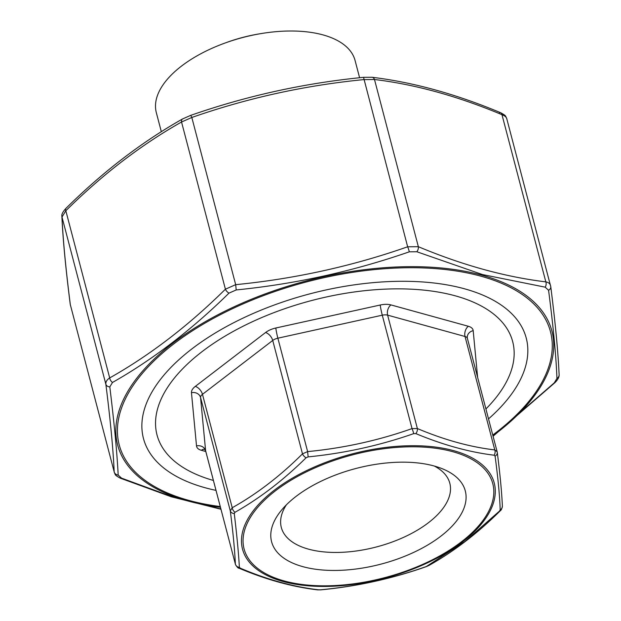 <?xml version="1.0" encoding="UTF-8"?>
<svg xmlns="http://www.w3.org/2000/svg" width="621" height="621" viewBox="0 0 621 621"><rect width="100%" height="100%" fill="white"/><g stroke="black" fill="none" stroke-linecap="round" stroke-linejoin="round"><path stroke-width="0.93" d="M434.32 466.045A87.095 42.996 -14.7 0 1 449.814 483.247A87.095 42.996 -14.7 0 1 428.467 522.703A87.095 42.996 -14.7 0 1 340.122 552.38A87.095 42.996 -14.7 0 1 281.313 527.454A87.095 42.996 -14.7 0 1 286.366 504.857M440.747 536.265A100.128 49.432 -14.7 0 1 312.813 568.82A100.128 49.432 -14.7 0 1 281.585 510.082A100.128 49.432 -14.7 0 1 441.05 468.25A100.128 49.432 -14.7 0 1 440.747 536.265M213.391 480.452A183.863 90.775 -14.7 0 1 201.522 476.532A183.863 90.775 -14.7 0 1 199.698 353.489A183.863 90.775 -14.7 0 1 435.523 291.622A183.863 90.775 -14.7 0 1 494.332 399.714A183.863 90.775 -14.7 0 1 485.909 408.96M415.86 433.613A4.564 2.694 -67.3 0 0 417.374 428.552C444.287 439.901 470.089 447.019 494.782 449.915L497.149 451.785L467.396 338.391A7.607 3.757 165.3 0 0 465.028 336.497L387.62 315.142L417.374 428.552L412.033 428.606L382.28 315.189L277.866 338.189L307.62 451.599C343.529 448.16 378.336 440.499 412.033 428.606A4.564 0.621 -109.2 0 1 413.695 433.637C379.555 445.552 344.376 453.299 308.14 456.885L306.068 457.793C283.355 480.18 259.679 498.337 235.041 512.263L234.264 513.536C236.935 535.752 238.635 553.676 239.372 567.322L240.358 568.207C267.488 579.719 293.57 586.915 318.604 589.795L320.77 589.779C357.122 586.317 392.309 578.57 426.317 566.531L464.826 541.597L499.424 511.145L500.192 509.872C499.742 496.117 498.042 478.186 495.084 456.093L494.106 455.209C469.189 452.15 443.107 444.954 415.86 433.613L413.695 433.637M234.264 513.536A4.564 3.617 -7.2 0 1 230.306 510.889L200.552 397.479L205.605 450.675A7.607 3.757 165.3 0 0 205.66 450.97L235.359 564.085C234.785 550.586 233.1 532.849 230.306 510.889L232.223 507.737C256.752 494.005 280.172 476.051 302.481 453.858L307.62 451.599L308.14 456.885M500.192 509.872A4.564 4.223 -2.6 0 0 502.373 506.084C501.931 508.692 501.225 510.26 500.254 510.796L500.254 510.796A4.564 2.243 -134.6 0 1 499.424 511.145M502.373 506.084A4.564 4.223 -2.6 0 0 502.373 506.076C501.784 492.399 500.091 474.545 497.289 452.515L497.289 452.515A4.564 3.617 -7.2 0 0 497.204 452.104M495.084 456.093A4.564 3.617 -7.2 0 0 497.289 452.515L497.149 451.785M500.254 510.796C477.681 533.245 453.935 551.448 429.033 565.397L429.033 565.397A4.564 2.857 -119.5 0 1 428.397 565.615M494.106 455.209A4.564 3.299 -83 0 0 494.782 449.915L465.028 336.497A7.607 5.038 -74.6 0 1 468.335 326.273A15.222 7.514 -14.7 0 1 473.186 330.659L477.627 377.366M429.033 565.397L426.239 566.639A4.564 0.621 -109.2 0 0 426.317 566.531M426.239 566.639C392.2 578.648 357.044 586.395 320.77 589.865L320.77 589.779M320.77 589.865L317.634 589.872A4.564 3.299 -83 0 0 318.604 589.795M317.634 589.872C292.475 586.915 266.277 579.696 239.023 568.199L239.023 568.199A4.564 2.694 -67.3 0 0 240.358 568.207M306.068 457.793A4.564 2.243 -134.6 0 1 302.481 453.858L272.728 340.448L202.469 394.327L232.223 507.737A4.564 2.857 -119.5 0 0 235.041 512.263M205.807 451.514L201.367 450.295A15.222 7.514 -14.7 0 1 196.515 445.909A7.607 6.598 -5.4 0 1 205.605 450.675L235.359 564.085A4.564 4.223 -2.6 0 0 239.372 567.322M261.123 33.573L259.066 33.914A91.318 45.085 165.3 0 0 226.913 42.352L224.949 43.066A102.737 50.72 -14.7 0 1 261.123 33.573A102.737 50.72 -14.7 0 1 355.072 60.485L359.598 77.734M161.328 131.706L156.321 112.626A102.737 50.72 -14.7 0 1 224.949 43.066M215.999 490.38A197.866 97.683 -14.7 0 1 163.222 375.977A197.866 97.683 -14.7 0 1 464.555 288.812A197.866 97.683 -14.7 0 1 478.333 293.306A197.866 97.683 -14.7 0 1 488.517 418.888M506.821 119.069C506.651 117.322 505.036 115.863 501.97 114.683C457.693 96.154 415.193 84.425 374.486 79.504L363.79 79.604C304.678 85.426 247.36 98.048 191.819 117.478L181.542 122.003C141.184 144.778 102.612 174.354 65.826 210.744L61.991 217.04C62.985 239.442 65.756 268.652 70.32 304.663L114.179 471.851C113.193 449.449 110.414 420.246 105.857 384.228C105.632 381.83 106.913 379.734 109.692 377.933C150.049 355.158 188.621 325.575 225.407 289.192L235.677 284.666C294.789 278.852 352.115 266.223 407.648 246.793L418.344 246.7C462.629 265.229 505.121 276.95 545.836 281.872C548.723 282.415 550.346 283.882 550.68 286.258A4.564 3.625 172.8 0 1 550.765 286.669L550.765 286.669A4.564 3.625 172.8 0 1 548.568 290.255L545.153 287.158L482.416 274.544L416.838 251.753L409.301 251.823C353.264 271.292 295.565 283.999 236.213 289.945L228.978 293.135C191.749 329.743 152.929 359.512 112.51 382.451L109.808 386.891C114.248 423.18 117.043 452.577 118.184 475.081L121.6 478.17L172.009 496.637L220.882 508.979M493.02 436.051L554.242 382.885L556.952 378.445C556.074 355.755 553.28 326.359 548.568 290.255M556.952 378.445A4.564 4.223 177.4 0 0 559.117 374.649L559.117 374.649C558.116 352.076 555.337 322.749 550.765 286.669L506.736 118.557C505.253 115.816 506.72 116.08 500.728 112.758L500.728 112.758A4.564 2.701 112.5 0 1 501.97 114.683L545.836 281.872A4.564 3.299 97.2 0 1 545.153 287.158M70.445 305.33L70.235 304.251A4.564 3.625 -7.2 0 0 70.32 304.663L114.179 471.851A4.564 4.223 177.4 0 0 118.184 475.081M70.235 304.251C65.663 268.179 62.884 238.852 61.883 216.271L61.883 216.271C61.471 214.392 62.814 211.761 65.927 208.392L65.927 208.392C102.977 171.753 141.86 141.937 182.582 118.945L190.538 115.428A4.564 0.613 70.9 0 1 191.819 117.478L235.677 284.666L236.213 289.945M228.978 293.135A4.564 2.251 -134.5 0 1 225.407 289.192L181.542 122.003A4.564 2.849 60.3 0 1 182.582 118.945M112.51 382.451A4.564 2.849 -119.7 0 1 109.692 377.933L65.826 210.744A4.564 2.251 45.5 0 1 65.927 208.392M190.538 115.428C246.421 95.89 304.08 83.191 363.541 77.33L407.648 246.793A4.564 0.613 70.9 0 1 409.301 251.823M109.808 386.891A4.564 3.625 172.8 0 1 105.857 384.228L61.991 217.04A4.564 4.223 -2.6 0 1 61.883 216.271M363.541 77.33L372.057 77.268A4.564 3.299 97.2 0 1 374.486 79.504L418.344 246.7A4.564 2.701 112.5 0 1 416.838 251.753M121.6 478.17A4.564 2.701 112.5 0 1 120.272 478.162L171.311 496.792L220.944 509.236M559.117 374.649C559.335 376.916 557.992 379.54 555.073 382.528L555.073 382.528A4.564 2.251 -134.5 0 1 554.242 382.885M499.4 112.75A4.564 2.701 112.5 0 1 500.728 112.758C456.109 94.089 413.221 82.259 372.057 77.268M196.515 445.909L191.462 392.705A15.222 7.514 -14.7 0 1 195.297 386.409L265.555 332.53A15.222 7.514 -14.7 0 1 275.825 328.004L380.238 305.012A15.222 7.514 -14.7 0 1 390.935 304.911L468.335 326.273M275.584 490.691A128.57 63.474 165.3 0 0 341.876 585.091A128.57 63.474 165.3 0 0 487.85 473.148A128.57 63.474 165.3 0 0 275.584 490.691M462.358 542.009A130.131 64.242 -14.7 0 1 283.075 581.497A130.131 64.242 -14.7 0 1 274.397 490.148A130.131 64.242 -14.7 0 1 453.679 450.66A130.131 64.242 -14.7 0 1 462.358 542.009M390.935 304.911A7.607 5.038 -74.6 0 0 387.62 315.142A7.607 3.757 165.3 0 0 382.28 315.189A7.607 0.536 -102.4 0 1 380.238 305.012M467.45 338.693A7.607 3.757 165.3 0 0 467.396 338.391L467.287 337.777A7.607 6.598 -5.4 0 0 467.357 338.243M275.825 328.004A7.607 0.536 -102.4 0 0 277.866 338.189A7.607 3.757 165.3 0 0 272.728 340.448A7.607 4.285 52.5 0 0 265.555 332.53M195.297 386.409A7.607 4.285 52.5 0 1 202.469 394.327A7.607 3.757 165.3 0 0 200.552 397.479A7.607 6.598 -5.4 0 0 191.462 392.705M473.186 330.659A7.607 6.598 -5.4 0 0 467.287 337.777M204.666 449.27A7.607 5.038 -74.6 0 0 201.367 450.295M492.756 435.049A222.931 110.064 165.3 0 0 483.223 276.842A222.931 110.064 165.3 0 0 174.874 343.071A222.931 110.064 165.3 0 0 188.714 500.355A222.931 110.064 165.3 0 0 220.238 506.542M220.432 507.272A224.492 110.833 -14.7 0 1 187.627 500.906A224.492 110.833 -14.7 0 1 172.661 343.312A224.492 110.833 -14.7 0 1 481.95 275.196A224.492 110.833 -14.7 0 1 492.95 435.771M205.66 450.97L204.503 449.154L205.07 449.356M239.023 568.199C238.138 568.293 236.935 567.012 235.406 564.357M114.256 472.356C115.762 475.112 114.217 474.793 120.272 478.162M555.073 382.528L493.066 436.245"/></g></svg>
